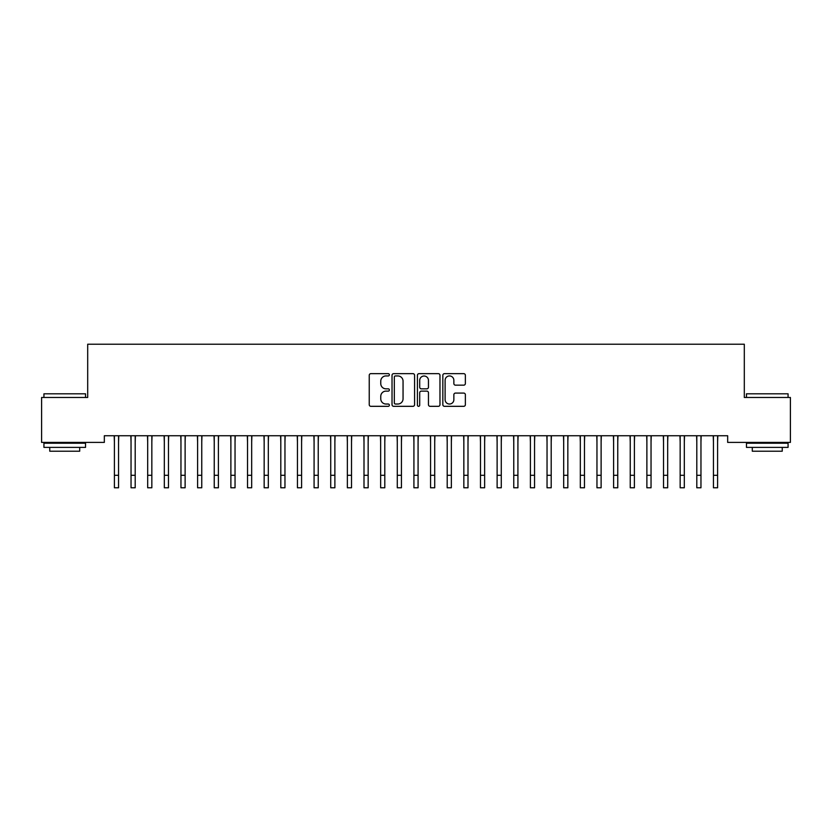 <?xml version="1.0" encoding="UTF-8"?>
<svg xmlns="http://www.w3.org/2000/svg" width="832" height="832" viewBox="0 0 832 832"><rect width="100%" height="100%" fill="white"/><g stroke="black" fill="none" stroke-linecap="round" stroke-linejoin="round"><path stroke-width="1.25" d="M389.376 374.795A1.144 1.144 0 0 0 388.232 373.651L370.874 373.651A1.633 1.633 0 0 0 369.242 375.284L369.242 404.685A1.633 1.633 0 0 0 370.874 406.318L388.232 406.318A1.144 1.144 0 0 0 389.376 405.174A1.144 1.144 0 0 0 388.232 404.03L385.986 404.03A5.231 5.231 0 0 1 380.765 398.798L380.765 396.354A5.231 5.231 0 0 1 385.986 391.123L388.232 391.123A1.144 1.144 0 0 0 389.376 389.979A1.144 1.144 0 0 0 388.232 388.835L385.986 388.835A5.231 5.231 0 0 1 380.765 383.614L380.765 381.16A5.231 5.231 0 0 1 385.986 375.939L388.232 375.939A1.144 1.144 0 0 0 389.376 374.795M463.736 385.164A1.633 1.633 0 0 0 465.369 383.531L465.369 375.284A1.633 1.633 0 0 0 463.736 373.651L444.465 373.651A1.633 1.633 0 0 0 442.832 375.284L442.832 404.685A1.633 1.633 0 0 0 444.465 406.318L463.736 406.318A1.633 1.633 0 0 0 465.369 404.685L465.369 394.722A1.633 1.633 0 0 0 463.736 393.089L455.489 393.089A1.633 1.633 0 0 0 453.856 394.722L453.856 399.662A4.368 4.368 0 0 1 449.488 404.03A4.368 4.368 0 0 1 445.11 399.662L445.11 380.307A4.368 4.368 0 0 1 449.488 375.939A4.368 4.368 0 0 1 453.856 380.307L453.856 383.531A1.633 1.633 0 0 0 455.489 385.164L463.736 385.164M727.667 435.739L104.333 435.739L104.333 442.395L41.6 442.395L41.6 397.467L87.693 397.467L87.693 344.219L744.307 344.219L744.307 397.467L790.4 397.467L790.4 442.395L727.667 442.395L727.667 435.739M414.575 375.284A1.633 1.633 0 0 0 412.942 373.651L393.661 373.651A1.633 1.633 0 0 0 392.028 375.284L392.028 404.685A1.633 1.633 0 0 0 393.661 406.318L412.942 406.318A1.633 1.633 0 0 0 414.575 404.685L414.575 375.284M419.058 373.651L438.339 373.651A1.633 1.633 0 0 1 439.972 375.284L439.972 404.685A1.633 1.633 0 0 1 438.339 406.318L430.092 406.318A1.633 1.633 0 0 1 428.459 404.685L428.459 392.756A1.633 1.633 0 0 0 426.816 391.123L421.346 391.123A1.633 1.633 0 0 0 419.713 392.756L419.713 405.174A1.144 1.144 0 0 1 418.569 406.318A1.144 1.144 0 0 1 417.425 405.174L417.425 375.284A1.633 1.633 0 0 1 419.058 373.651M395.46 375.939A1.144 1.144 0 0 0 394.316 377.083L394.316 402.886A1.144 1.144 0 0 0 395.46 404.03L397.831 404.03A5.231 5.231 0 0 0 403.052 398.798L403.052 381.16A5.231 5.231 0 0 0 397.831 375.939L395.46 375.939M428.459 380.39A4.368 4.368 0 0 0 424.081 376.022A4.368 4.368 0 0 0 419.713 380.39L419.713 387.202A1.633 1.633 0 0 0 421.346 388.835L426.816 388.835A1.633 1.633 0 0 0 428.459 387.202L428.459 380.39M118.56 442.021L118.768 435.739M114.4 442.021L114.192 435.739M114.4 475.301L118.56 475.301L118.56 487.781L114.4 487.781L114.4 436.27M118.56 475.301L118.56 436.27M135.2 442.021L135.408 435.739M131.04 442.021L130.832 435.739M151.84 442.021L152.048 435.739M147.68 442.021L147.472 435.739M131.04 487.781L135.2 487.781L131.04 487.781L131.04 436.27M135.2 487.781L135.2 436.27M147.68 487.781L151.84 487.781L147.68 487.781L147.68 436.27M151.84 487.781L151.84 436.27M43.93 393.806L85.53 393.806L43.93 393.806L43.93 397.467M85.53 447.387L43.93 447.387L43.93 443.227L85.53 443.227L85.53 447.387M79.706 447.387L79.706 451.214L49.754 451.214L49.754 447.387M746.47 393.806L788.07 393.806L746.47 393.806L746.47 397.467M788.07 447.387L746.47 447.387L746.47 443.227L788.07 443.227L788.07 447.387M782.246 447.387L782.246 451.214L752.294 451.214L752.294 447.387M168.48 442.021L168.688 435.739M164.32 442.021L164.112 435.739M185.12 442.021L185.328 435.739M180.96 442.021L180.752 435.739M164.32 487.781L168.48 487.781L164.32 487.781L164.32 436.27M168.48 487.781L168.48 436.27M180.96 487.781L185.12 487.781L180.96 487.781L180.96 436.27M185.12 487.781L185.12 436.27M201.76 442.021L201.968 435.739M197.6 442.021L197.392 435.739M197.6 487.781L201.76 487.781L197.6 487.781L197.6 436.27M201.76 487.781L201.76 436.27M218.4 442.021L218.608 435.739M214.24 442.021L214.032 435.739M214.24 487.781L218.4 487.781L214.24 487.781L214.24 436.27M218.4 487.781L218.4 436.27M235.04 442.021L235.248 435.739M230.88 442.021L230.672 435.739M230.88 487.781L235.04 487.781L230.88 487.781L230.88 436.27M235.04 487.781L235.04 436.27M251.68 442.021L251.888 435.739M247.52 442.021L247.312 435.739M247.52 487.781L251.68 487.781L247.52 487.781L247.52 436.27M251.68 487.781L251.68 436.27M268.32 442.021L268.528 435.739M264.16 442.021L263.952 435.739M264.16 487.781L268.32 487.781L264.16 487.781L264.16 436.27M268.32 487.781L268.32 436.27M284.96 442.021L285.168 435.739M280.8 442.021L280.592 435.739M280.8 487.781L284.96 487.781L280.8 487.781L280.8 436.27M284.96 487.781L284.96 436.27M301.6 442.021L301.808 435.739M297.44 442.021L297.232 435.739M297.44 487.781L301.6 487.781L297.44 487.781L297.44 436.27M301.6 487.781L301.6 436.27M318.24 442.021L318.448 435.739M314.08 442.021L313.872 435.739M314.08 487.781L318.24 487.781L314.08 487.781L314.08 436.27M318.24 487.781L318.24 436.27M334.88 442.021L335.088 435.739M330.72 442.021L330.512 435.739M330.72 487.781L334.88 487.781L330.72 487.781L330.72 436.27M334.88 487.781L334.88 436.27M351.52 442.021L351.728 435.739M347.36 442.021L347.152 435.739M347.36 487.781L351.52 487.781L347.36 487.781L347.36 436.27M351.52 487.781L351.52 436.27M368.16 442.021L368.368 435.739M364 442.021L363.792 435.739M364 487.781L368.16 487.781L364 487.781L364 436.27M368.16 487.781L368.16 436.27M384.8 442.021L385.008 435.739M380.64 442.021L380.432 435.739M380.64 487.781L384.8 487.781L380.64 487.781L380.64 436.27M384.8 487.781L384.8 436.27M401.44 442.021L401.648 435.739M397.28 442.021L397.072 435.739M397.28 487.781L401.44 487.781L397.28 487.781L397.28 436.27M401.44 487.781L401.44 436.27M418.08 442.021L418.288 435.739M413.92 442.021L413.712 435.739M413.92 487.781L418.08 487.781L413.92 487.781L413.92 436.27M418.08 487.781L418.08 436.27M434.72 442.021L434.928 435.739M430.56 442.021L430.352 435.739M430.56 487.781L434.72 487.781L430.56 487.781L430.56 436.27M434.72 487.781L434.72 436.27M451.36 442.021L451.568 435.739M447.2 442.021L446.992 435.739M447.2 487.781L451.36 487.781L447.2 487.781L447.2 436.27M451.36 487.781L451.36 436.27M468 442.021L468.208 435.739M463.84 442.021L463.632 435.739M463.84 487.781L468 487.781L463.84 487.781L463.84 436.27M468 487.781L468 436.27M484.64 442.021L484.848 435.739M480.48 442.021L480.272 435.739M480.48 487.781L484.64 487.781L480.48 487.781L480.48 436.27M484.64 487.781L484.64 436.27M501.28 442.021L501.488 435.739M497.12 442.021L496.912 435.739M497.12 487.781L501.28 487.781L497.12 487.781L497.12 436.27M501.28 487.781L501.28 436.27M517.92 442.021L518.128 435.739M513.76 442.021L513.552 435.739M513.76 487.781L517.92 487.781L513.76 487.781L513.76 436.27M517.92 487.781L517.92 436.27M534.56 442.021L534.768 435.739M530.4 442.021L530.192 435.739M530.4 487.781L534.56 487.781L530.4 487.781L530.4 436.27M534.56 487.781L534.56 436.27M551.2 442.021L551.408 435.739M547.04 442.021L546.832 435.739M547.04 487.781L551.2 487.781L547.04 487.781L547.04 436.27M551.2 487.781L551.2 436.27M567.84 442.021L568.048 435.739M563.68 442.021L563.472 435.739M563.68 487.781L567.84 487.781L563.68 487.781L563.68 436.27M567.84 487.781L567.84 436.27M584.48 442.021L584.688 435.739M580.32 442.021L580.112 435.739M580.32 487.781L584.48 487.781L580.32 487.781L580.32 436.27M584.48 487.781L584.48 436.27M601.12 442.021L601.328 435.739M596.96 442.021L596.752 435.739M596.96 487.781L601.12 487.781L596.96 487.781L596.96 436.27M601.12 487.781L601.12 436.27M617.76 442.021L617.968 435.739M613.6 442.021L613.392 435.739M613.6 487.781L617.76 487.781L613.6 487.781L613.6 436.27M617.76 487.781L617.76 436.27M634.4 442.021L634.608 435.739M630.24 442.021L630.032 435.739M630.24 487.781L634.4 487.781L630.24 487.781L630.24 436.27M634.4 487.781L634.4 436.27M651.04 442.021L651.248 435.739M646.88 442.021L646.672 435.739M646.88 487.781L651.04 487.781L646.88 487.781L646.88 436.27M651.04 487.781L651.04 436.27M667.68 442.021L667.888 435.739M663.52 442.021L663.312 435.739M663.52 487.781L667.68 487.781L663.52 487.781L663.52 436.27M667.68 487.781L667.68 436.27M684.32 442.021L684.528 435.739M680.16 442.021L679.952 435.739M680.16 487.781L684.32 487.781L680.16 487.781L680.16 436.27M684.32 487.781L684.32 436.27M700.96 442.021L701.168 435.739M696.8 442.021L696.592 435.739M696.8 487.781L700.96 487.781L696.8 487.781L696.8 436.27M700.96 487.781L700.96 436.27M717.6 442.021L717.808 435.739M713.44 442.021L713.232 435.739M713.44 487.781L717.6 487.781L713.44 487.781L713.44 436.27M717.6 487.781L717.6 436.27M131.04 475.301L135.2 475.301M147.68 475.301L151.84 475.301M164.32 475.301L168.48 475.301M180.96 475.301L185.12 475.301M197.6 475.301L201.76 475.301M214.24 475.301L218.4 475.301M230.88 475.301L235.04 475.301M247.52 475.301L251.68 475.301M264.16 475.301L268.32 475.301M280.8 475.301L284.96 475.301M297.44 475.301L301.6 475.301M314.08 475.301L318.24 475.301M330.72 475.301L334.88 475.301M347.36 475.301L351.52 475.301M364 475.301L368.16 475.301M380.64 475.301L384.8 475.301M397.28 475.301L401.44 475.301M413.92 475.301L418.08 475.301M430.56 475.301L434.72 475.301M447.2 475.301L451.36 475.301M463.84 475.301L468 475.301M480.48 475.301L484.64 475.301M497.12 475.301L501.28 475.301M513.76 475.301L517.92 475.301M530.4 475.301L534.56 475.301M547.04 475.301L551.2 475.301M563.68 475.301L567.84 475.301M580.32 475.301L584.48 475.301M596.96 475.301L601.12 475.301M613.6 475.301L617.76 475.301M630.24 475.301L634.4 475.301M646.88 475.301L651.04 475.301M663.52 475.301L667.68 475.301M680.16 475.301L684.32 475.301M696.8 475.301L700.96 475.301M713.44 475.301L717.6 475.301M85.53 397.467L85.53 393.806M76.045 443.227L76.045 442.395M53.414 443.227L53.414 442.395M788.07 397.467L788.07 393.806M778.586 443.227L778.586 442.395M755.955 443.227L755.955 442.395"/></g></svg>
